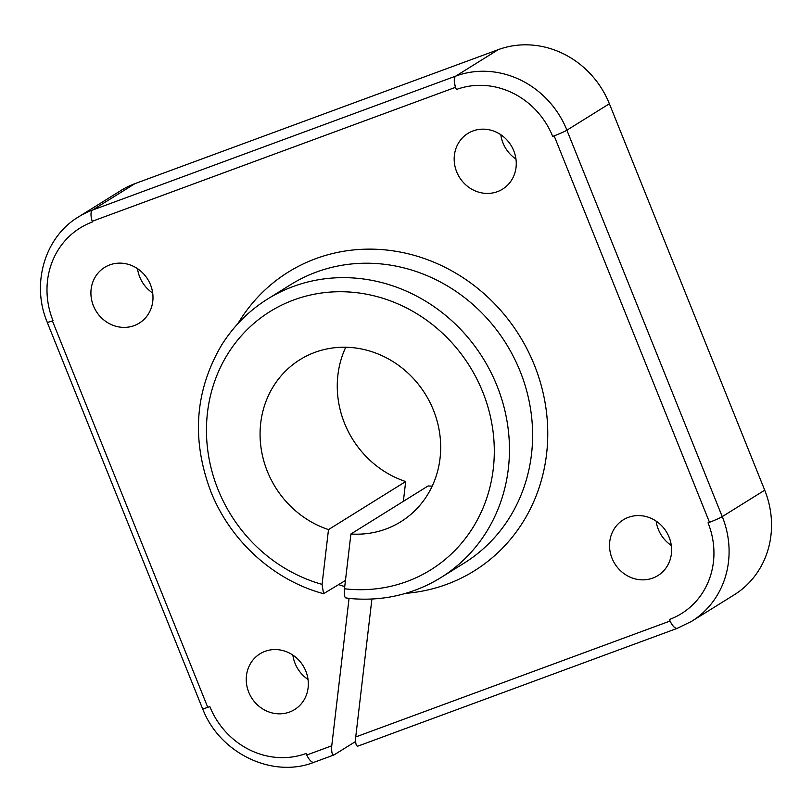 <?xml version="1.0" encoding="UTF-8"?>
<svg xmlns="http://www.w3.org/2000/svg" width="812" height="812" viewBox="0 0 812 812"><rect width="100%" height="100%" fill="white"/><g stroke="black" fill="none" stroke-linecap="round" stroke-linejoin="round"><path stroke-width="1.22" d="M345.455 580.478L323.552 593.694L322.07 584.366L328.495 529.597A95.44 88.234 58.1 0 1 261.434 450.376A95.44 88.234 58.1 0 1 299.943 359.686A95.44 88.234 58.1 0 1 349.86 347.424A95.44 88.234 58.1 0 1 436.673 419.51A95.44 88.234 58.1 0 1 400.823 521.74A95.44 88.234 58.1 0 1 350.906 534.002L344.481 588.781C343.892 595.622 344.724 598.657 346.988 597.886M432.207 486.134A95.44 88.234 -121.9 0 1 428.097 485.952L350.906 534.002M669.108 537.189A32.805 30.328 58.1 0 1 657.903 575.576A32.805 30.328 58.1 0 1 612.025 558.25A32.805 30.328 58.1 0 1 623.23 519.863A32.805 30.328 58.1 0 1 669.108 537.189M656.137 521.121A32.805 30.328 -121.9 0 0 658.339 529.414A32.805 30.328 -121.9 0 0 671.311 545.481M150.494 284.738A32.805 30.328 58.1 0 1 139.288 323.115A32.805 30.328 58.1 0 1 93.41 305.789A32.805 30.328 58.1 0 1 104.616 267.412A32.805 30.328 58.1 0 1 150.494 284.738M137.522 268.67A32.805 30.328 -121.9 0 0 139.715 276.963A32.805 30.328 -121.9 0 0 152.686 293.03M513.763 150.768A32.805 30.328 58.1 0 1 502.567 189.145A32.805 30.328 58.1 0 1 456.679 171.819A32.805 30.328 58.1 0 1 467.885 133.442A32.805 30.328 58.1 0 1 513.763 150.768M500.801 134.69A32.805 30.328 -121.9 0 0 502.993 142.983A32.805 30.328 -121.9 0 0 515.965 159.061M305.84 671.169A32.805 30.328 58.1 0 1 294.634 709.546A32.805 30.328 58.1 0 1 248.746 692.22A32.805 30.328 58.1 0 1 259.952 653.843A32.805 30.328 58.1 0 1 305.84 671.169M292.868 655.101A32.805 30.328 -121.9 0 0 295.06 663.394A32.805 30.328 -121.9 0 0 308.032 679.461M355.646 741.478L333.945 754.957C332.118 755.19 331.387 752.135 331.753 745.802L349.038 598.454M345.75 347.242A95.44 88.234 -121.9 0 0 405.685 481.546L403.361 501.349M405.685 481.546L328.495 529.597M371.906 599.043L355.727 736.961C355.362 743.295 356.092 746.35 357.919 746.116L677.37 628.295A11.926 4.466 69.8 0 0 677.533 628.234M355.727 736.961L670.042 621.038A11.926 4.466 69.8 0 0 677.37 628.295M670.042 621.038L669.413 619.485A77.546 71.689 -121.9 0 0 708.034 522.837L709.495 522.299L554.149 135.868L552.688 136.406A77.546 71.689 -121.9 0 0 456.374 89.523L455.491 87.331L92.213 221.3L92.477 221.94A79.231 73.253 -121.9 0 0 53.024 320.689L52.415 320.913L207.76 707.343L209.831 706.582A77.546 71.689 -121.9 0 0 306.144 753.465L306.763 755.018L331.753 745.802M709.495 522.299A11.926 0.853 158.1 0 0 722.233 516.635L722.274 516.605A89.472 82.722 58.1 0 1 691.712 621.281L734.17 594.851A89.472 82.722 -121.9 0 0 764.721 490.184L609.386 103.753A89.472 82.722 -121.9 0 0 498.253 49.654L134.975 183.634A89.472 82.722 -121.9 0 0 120.978 190.475L78.48 216.926C44.701 237.053 31.049 283.997 47.238 322.222A11.926 0.853 158.1 0 0 53.024 320.689M92.213 221.3A11.926 4.466 -110.2 0 1 92.446 210.105L92.446 210.105A11.926 4.466 69.8 0 0 92.446 210.105L134.975 183.634M78.48 216.926A89.472 82.722 -121.9 0 1 92.487 210.085L455.796 76.084A89.472 82.722 58.1 0 1 566.928 130.174L566.888 130.204A11.926 0.853 -21.9 0 1 554.149 135.868M455.715 76.125A11.926 4.466 69.8 0 0 455.491 87.331M207.76 707.343A11.926 0.853 158.1 0 1 202.543 708.673L47.197 322.242A11.926 0.853 -21.9 0 0 52.415 320.913M609.386 103.753L566.928 130.174A11.926 0.853 158.1 0 1 552.688 136.406M314.396 762.123A11.926 4.466 -110.2 0 1 314.092 762.275A11.926 4.466 -110.2 0 1 306.763 755.018M456.374 89.523A11.926 4.466 -110.2 0 1 455.796 76.084L498.253 49.654M677.716 628.123A11.926 4.466 -110.2 0 1 677.401 628.275A11.926 4.466 -110.2 0 1 669.413 619.485M566.888 130.204L722.233 516.635A11.926 0.853 -21.9 0 0 722.274 516.605L764.721 490.184M237.825 323.734A175.971 162.694 58.1 0 1 391.963 250.695A175.971 162.694 58.1 0 1 534.357 365.035A175.971 162.694 58.1 0 1 405.655 593.349M415.267 590.121A164.034 151.661 -121.9 0 0 440.926 577.576L464.088 563.152A164.034 151.661 -121.9 0 0 520.116 371.267A164.034 151.661 -121.9 0 0 316.375 272.081A164.034 151.661 -121.9 0 0 290.706 284.636L267.554 299.049C248.888 310.742 233.612 326.028 221.727 344.887C194.89 390.511 191.256 439.404 210.836 491.564C230.293 540.924 273.827 580.438 323.552 593.694M344.745 586.589A175.971 162.694 58.1 0 1 338.766 584.64M346.115 598.129C380.493 602.007 412.1 595.155 440.926 577.576A164.034 151.661 -121.9 0 0 496.954 385.68A164.034 151.661 -121.9 0 0 293.213 286.504A164.034 151.661 -121.9 0 0 267.554 299.049M344.481 588.781A152.108 140.628 -121.9 0 0 482.714 391.912A152.108 140.628 -121.9 0 0 293.792 299.943A152.108 140.628 -121.9 0 0 218.042 489.514A152.108 140.628 -121.9 0 0 322.07 584.366M314.092 762.275L333.945 754.957M314.132 762.255C272.345 778.881 219.22 752.978 202.614 708.622M677.401 628.275L691.712 621.281"/></g></svg>

